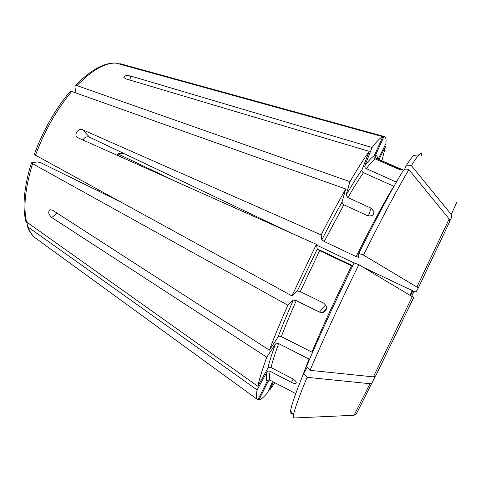 <?xml version="1.0" encoding="UTF-8"?>
<svg xmlns="http://www.w3.org/2000/svg" width="481" height="481" viewBox="0 0 481 481"><rect width="100%" height="100%" fill="white"/><g stroke="black" fill="none" stroke-linecap="round" stroke-linejoin="round"><path stroke-width="0.72" d="M326.647 308.207L322.949 312.572C327.549 309.962 327.771 306.788 323.611 303.054L300.264 291.576L319.667 250.649L317.238 249.032L316.384 244.318L291.949 295.911L297.36 290.969L300.264 291.576M35.384 155.465C44.577 130.832 56.698 109.494 71.729 91.462L70.136 91.408C55.219 109.205 43.248 130.237 34.217 154.509L291.949 295.911M274.982 382.768L269.793 389.869L273.37 381.926M269.053 389.351L269.793 389.869M396.374 182.083L366.33 168.675C365.037 167.953 364.562 166.967 364.899 165.704L372.047 147.499L130.64 76.016L129.936 80.068M404.323 169.937L406.042 165.927L411.363 165.608L451.262 214.484L451.677 217.226L449.813 221.019M119.805 63.612L383.982 136.448L375.42 155.459C374.97 156.782 375.354 157.792 376.569 158.483L401.407 169.733C401.521 170.172 399.933 169.721 396.651 168.38L375.336 158.952C374.11 158.255 373.725 157.239 374.176 155.898L382.828 136.682L115.855 63.047C104.01 62.548 90.536 70.04 75.421 85.528L76.966 85.594L349.952 181.686C357.419 168.957 363.834 158.838 369.21 151.347L125.968 78.884L123.809 77.399C124.254 75.649 126.533 75.192 130.64 76.016M290.969 413.618L290.626 410.786L293.476 415.235L293.747 417.989L354.058 415.277L356.481 413.672L375.198 376.491M295.767 393.632L270.214 380.273C268.927 379.762 267.911 380.092 267.165 381.277L257.876 399.867L257.239 399.332C256.265 398.076 256.205 394.931 257.058 389.899L266.943 372.15C267.725 371.037 268.795 370.761 270.142 371.308L291.444 382.383L293.2 379.094M319.667 250.649L351.539 265.843C335.72 298.16 322.51 326.924 311.898 352.14L281.307 336.604L278.114 336.898L269.366 350.15L52.615 210.245L50.132 209.722C47.847 211.748 48.377 214.34 51.72 217.496L57.269 213.251M354.112 262.963C336.015 299.753 318.115 338.774 306.583 366.342L310.029 370.334L373.388 376.894L375.643 375.95L413.702 297.541L358.814 264.652L354.112 262.963L316.528 245.1M378.258 158.952L385.888 143.669C386.429 139.003 385.798 136.592 383.982 136.448M290.626 410.786C291.318 405.501 295.671 393.019 303.685 373.328L307.094 377.32L370.033 383.718L372.282 382.762M293.476 415.235C294.276 409.998 298.815 397.36 307.094 377.32M27.922 223.22L27.405 226.389L28.048 227.05L257.058 389.899M272.583 381.511L267.592 392.61C263.738 397.246 260.816 399.717 258.832 400.006L258.081 399.458M117.442 200.385L40.813 162.746L37.734 161.947L31.866 162.56L31.337 163.005C24.074 186.935 22.246 206.409 25.854 221.434L257.792 386.267C259.361 379.178 262.355 369.492 266.769 357.203L51.72 217.496M269.366 350.15C274.356 336.88 280.507 321.903 287.818 305.213L293.332 300.036L296.23 300.619L319.474 312.127L325.733 304.906M31.337 163.005L287.818 305.213M358.814 253.457L363.528 255.098C382.78 216.438 397.895 187.963 408.874 169.673L403.511 169.985C392.562 187.903 377.663 215.722 358.814 253.457L358.531 257.233L356.108 256.589L324.254 241.51L321.843 239.875L321.122 234.908L82.648 129.786C78.427 127.621 73.467 134.794 77.339 137.494L316.384 244.318M321.122 234.908C329.732 217.983 337.945 202.675 345.743 188.979L341.925 202.297L343.819 204.804L367.069 215.494C371.452 216.654 373.803 215.422 374.122 211.778L371.067 208.171L347.931 197.595C353.878 187.35 359.067 179.034 363.486 172.655C362.181 171.927 361.7 170.929 362.043 169.661L369.21 151.347M71.729 91.462L345.743 188.979M372.047 147.499C376.912 141.161 380.507 137.554 382.828 136.682M75.92 92.953L74.892 86.784L75.421 85.528M384.632 146.188L385.491 146.434L381.98 160.6M379.058 159.307L385.491 146.434M178.06 182.57L118.939 154.401L118.17 153.559L123.479 153.367M349.952 181.686L346.055 195.094L347.931 197.595M291.823 233.357L89.544 137.175C86.586 136.237 84.415 137.229 83.045 140.157M296.278 382.491L295.839 383.333C296.843 382.239 295.737 380.693 292.514 378.703L270.989 367.538C272.486 361.49 275.048 353.505 278.679 343.596L275.505 343.903L266.769 357.203M257.792 386.267L267.761 368.386C268.548 367.268 269.625 366.985 270.989 367.538M295.833 383.333C294.877 383.688 293.416 383.369 291.444 382.383M322.949 312.566L319.474 312.127M301.118 379.683L309.024 359.085L278.679 343.596M270.514 380.429L268.019 381.613L258.832 400.006M303.685 373.328L307.281 367.147M291.576 413.606L291.949 412.854M352.723 265.795L317.213 248.875M363.528 255.098L416.901 287.043L418.187 288.191L416.041 291.949L413.48 291.197L363.516 267.442M356.108 256.589C371.741 225.349 384.313 201.9 393.837 186.249L363.486 172.655M408.874 169.673L449.176 218.981L449.597 221.747L418.187 288.191M411.363 165.608C414.688 160.293 417.195 156.716 418.891 154.87C421.037 152.567 421.915 152.85 421.512 155.724M406.042 165.927C409.361 160.732 411.892 157.227 413.63 155.411L418.891 154.87M310.029 370.334C321.915 342.268 340.314 302.327 358.814 264.652M37.368 239.43L35.053 237.752C32.119 235.257 29.786 231.686 28.048 227.05M26.617 222.294C23.196 207.564 25.15 188.119 32.492 163.967M410.113 295.057L412.259 290.62M76.966 85.594C91.985 70.172 105.032 62.674 116.113 63.101M375.42 155.459C376.701 155.333 377.387 156.379 377.471 158.604M346.055 195.094C352.17 184.614 357.497 176.136 362.043 169.661M82.648 129.786L89.544 137.175M371.067 208.171L368.398 215.927M297.36 290.969L317.238 249.032M281.307 336.604C285.437 325.847 290.41 313.852 296.23 300.619M267.761 368.386C269.24 362.217 271.825 354.058 275.505 343.903M270.214 380.273C269.192 379.329 269.168 376.34 270.142 371.308M366.33 168.675C370.298 163.336 373.298 160.095 375.336 158.952M364.899 165.704C368.987 160.275 372.078 157.004 374.176 155.898M321.843 239.875C328.83 226.142 335.522 213.618 341.925 202.297M324.254 241.51L343.819 204.804M278.114 336.898C282.305 325.89 287.379 313.6 293.332 300.036M267.165 381.277C266.065 380.333 265.993 377.29 266.943 372.15M376.569 158.483L403.445 170.082M397.655 167.803L397.27 168.645M99.495 191.57L99.994 190.837M118.344 155.91L118.939 154.401M451.262 214.484C456.09 203.986 457.714 200.15 456.126 202.964M416.901 287.043L449.176 218.981M373.388 376.894L412.403 296.416M354.058 415.277L370.033 383.718M413.973 291.426L411.748 296.031M412.794 290.873L410.63 295.364M27.405 226.389C29.287 231.259 31.842 235.047 35.053 237.752L257.239 399.332M373.052 214.827L374.122 211.784M117.977 153.716L117.292 155.447M99.002 190.296L98.479 191.071M358.549 256.998L358.381 257.329M413.925 291.402L411.7 296.001"/></g></svg>
